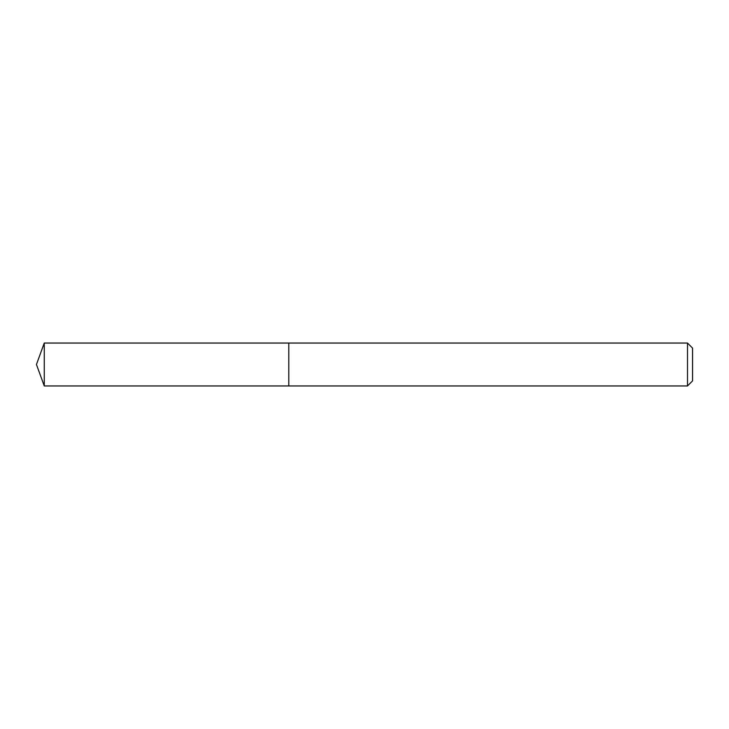 <?xml version="1.0" encoding="UTF-8"?>
<svg xmlns="http://www.w3.org/2000/svg" width="729" height="729" viewBox="0 0 729 729"><rect width="100%" height="100%" fill="white"/><g stroke="black" fill="none" stroke-linecap="round" stroke-linejoin="round"><path stroke-width="1.09" d="M687.502 385.951L687.502 343.049L692.55 348.098L692.55 380.902L687.502 385.951L288.793 385.951L288.793 343.049L44.259 343.049L44.259 385.951L36.45 364.5L44.259 343.049M687.502 343.049L288.793 343.049L288.793 385.951L44.259 385.951"/></g></svg>
